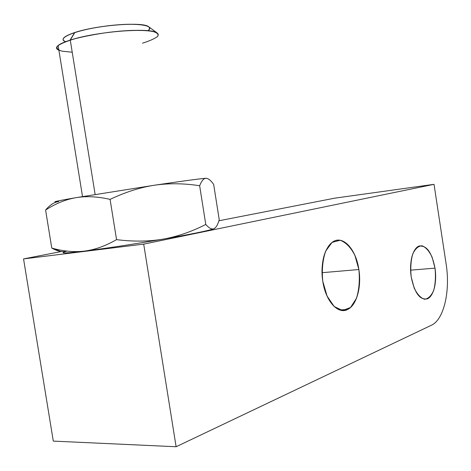<?xml version="1.0" encoding="UTF-8"?>
<svg xmlns="http://www.w3.org/2000/svg" width="471" height="471" viewBox="0 0 471 471"><rect width="100%" height="100%" fill="white"/><g stroke="black" fill="none" stroke-linecap="round" stroke-linejoin="round"><path stroke-width="0.71" d="M60.93 251.608L23.55 258.909L60.93 251.608L23.55 258.909L143.702 244.113L434.026 184.326L143.702 244.113L176.119 446.743L431.424 325.231C443.994 319.626 450.435 290.772 446.131 264.037L434.026 184.326L334.687 198.173L218.915 220.769M23.55 258.909L53.3 441.103L176.119 446.743L143.702 244.113L23.55 258.909L53.3 441.103L176.119 446.743L53.3 441.103L23.55 258.909L143.702 244.113L176.119 446.743L431.424 325.231L176.119 446.743M410.577 270.16L435.004 268.14C431.666 251.655 426.084 244.42 418.26 246.421C411.872 251.208 409.523 261.37 411.207 276.913C414.557 293.109 419.985 300.41 427.491 298.808C434.244 294.151 436.747 283.925 435.004 268.14L410.577 270.16L435.004 268.14C437.147 281.905 433.72 296.235 427.403 298.85C419.949 300.227 414.551 292.915 411.207 276.913C408.94 262.394 412.896 247.828 419.337 245.968C426.738 245.42 431.96 252.809 435.004 268.14L432.16 257.307C429.275 251.161 425.919 247.322 422.093 245.785C418.307 245.974 415.157 248.782 412.649 254.222C410.836 260.928 410.353 268.494 411.207 276.913L414.227 288.164C417.3 294.393 420.78 298.108 424.665 299.297C428.422 298.714 431.46 295.653 433.785 290.107C435.434 283.483 435.834 276.165 435.004 268.14M322.765 281.211C319.703 261.994 326.197 242.789 335.976 240.457C345.714 237.843 356.17 251.561 358.867 269.524C361.699 287.451 356.276 306.238 346.715 309.865C337.207 313.774 325.685 300.474 322.765 281.211C325.62 301.175 338.019 314.74 347.58 309.494C356.688 305.338 361.704 286.804 358.867 269.524C356.058 249.383 343.106 234.911 332.885 241.823C324.036 248.906 320.663 262.035 322.765 281.211M321.999 272.703L358.867 269.524L321.999 272.703L358.867 269.524L354.916 255.4C350.765 247.363 345.844 242.318 340.133 240.257L332.031 242.412L325.608 251.243C322.653 260.08 321.705 270.071 322.765 281.211L327.057 296.059L334.18 306.521L342.582 310.53L350.53 307.486L356.506 298.249C359.12 289.559 359.903 279.986 358.867 269.524M60.588 251.443L51.769 248.052C63.09 251.296 73.965 252.315 84.386 251.114C94.777 249.813 105.498 245.992 116.555 239.639C133.352 241.741 148.901 241.564 163.201 239.109C177.514 236.548 191.703 231.661 205.774 224.455C209.042 228.17 211.744 229.595 213.881 228.735C208.753 230.613 191.856 234.075 163.201 239.109C177.514 236.548 191.703 231.661 205.774 224.455C209.042 228.17 211.744 229.595 213.881 228.735L214.711 228.276L213.881 228.735C208.753 230.613 191.856 234.075 163.201 239.109C136.143 243.819 103.867 248.729 84.386 251.114C64.433 253.486 58.534 253.516 66.688 251.202C62.466 252.368 57.497 251.32 51.769 248.052C63.09 251.296 73.965 252.315 84.386 251.114C94.777 249.813 105.498 245.992 116.555 239.639C133.352 241.741 148.901 241.564 163.201 239.109C177.514 236.548 191.703 231.661 205.774 224.455L199.651 185.751C184.037 183.313 169.018 183.131 154.606 185.197C183.431 180.941 200.528 178.633 205.909 178.285L206.863 178.368L205.909 178.285C203.655 178.391 201.564 180.882 199.651 185.751L205.774 224.455C209.042 228.17 211.744 229.595 213.881 228.735C216.006 227.781 217.796 224.785 219.239 219.733L213.663 184.408C210.773 180.305 208.188 178.268 205.909 178.285L204.967 178.468C203.083 179.121 201.311 181.547 199.651 185.751C184.037 183.313 169.018 183.131 154.606 185.197C140.234 187.37 125.398 192.097 110.084 199.38C98.174 196.66 87.288 196.013 77.432 197.437L154.606 185.197C140.234 187.37 125.398 192.097 110.084 199.38L116.555 239.639C133.352 241.741 148.901 241.564 163.201 239.109C136.143 243.819 103.867 248.729 84.386 251.114C69.272 252.945 62.213 253.392 63.208 252.45M431.424 325.231C443.994 319.626 450.435 290.772 446.131 264.037L434.026 184.326L446.131 264.037C450.435 290.772 443.994 319.626 431.424 325.231M434.026 184.326L334.687 198.173L434.026 184.326L143.702 244.113M70.02 40.176L74.653 32.552C63.385 36.408 60.382 39.452 65.64 41.683C60.353 39.434 63.426 36.367 74.865 32.487L70.267 40.094L74.865 32.487C96.473 25.216 141.671 21.678 148.241 26.447L156.837 32.717C149.542 27.318 95.801 31.651 70.267 40.094L70.02 40.176C57.338 44.415 53.629 47.771 58.899 50.238C56.031 49.025 55.778 47.441 58.133 45.481C60.294 43.768 64.339 41.972 70.267 40.094L95.13 194.464L70.267 40.094C85.693 35.219 112.569 31.021 132.345 30.403C152.951 30.12 161.253 32.252 157.243 36.803M150.137 445.548L140.835 445.124M214.711 228.276L213.881 228.735C208.753 230.613 191.856 234.075 163.201 239.109C136.143 243.819 103.867 248.729 84.386 251.114C64.433 253.486 58.534 253.516 66.688 251.202C62.466 252.368 57.497 251.32 51.769 248.052L45.593 210.048L51.769 248.052C63.09 251.296 73.965 252.315 84.386 251.114C94.777 249.813 105.498 245.992 116.555 239.639L110.084 199.38C97.532 196.501 86.087 195.942 75.754 197.702C65.422 199.563 55.372 203.678 45.593 210.048C49.955 204.867 54.306 202.059 58.651 201.612C50.244 202.453 55.949 201.146 75.754 197.702C65.422 199.563 55.372 203.678 45.593 210.048C49.955 204.867 54.306 202.059 58.651 201.612C50.244 202.453 55.949 201.146 75.754 197.702L154.606 185.197C181.041 181.288 197.732 179.009 204.673 178.374L205.909 178.285C208.188 178.268 210.773 180.305 213.663 184.408L219.239 219.733L213.663 184.408C210.773 180.305 208.188 178.268 205.909 178.285L206.863 178.368M213.881 228.735C216.006 227.781 217.796 224.785 219.239 219.733C217.796 224.785 216.006 227.781 213.881 228.735M74.653 32.552L74.865 32.487C88.348 28.148 111.892 24.563 128.754 24.268C146.31 24.309 152.716 26.458 147.976 30.721C156.29 25.01 134.665 22.231 105.427 26.129C76.149 29.92 55.631 38.345 65.64 41.683M95.13 194.464L70.267 40.094L74.865 32.487M72.222 52.216L62.266 51.204C57.762 49.973 56.161 48.266 57.462 46.087C60.612 43.703 66.529 41.23 75.219 38.657C85.21 36.173 96.296 34.077 108.477 32.369C126.687 30.244 142.754 29.873 152.068 31.274C156.92 32.493 158.821 34.148 157.785 36.249C155.077 38.498 149.984 40.806 142.489 43.185M116.555 239.639L110.084 199.38C125.398 192.097 140.234 187.37 154.606 185.197C169.018 183.131 184.037 183.313 199.651 185.751C201.564 180.882 203.655 178.391 205.909 178.285C200.528 178.633 183.431 180.941 154.606 185.197L75.754 197.702C86.087 195.942 97.532 196.501 110.084 199.38M51.769 248.052L45.593 210.048C55.372 203.678 65.422 199.563 75.754 197.702C55.949 201.146 50.244 202.453 58.651 201.612M205.774 224.455L199.651 185.751M339.668 309.953L347.58 309.494M82.519 196.554L58.133 45.481"/></g></svg>
